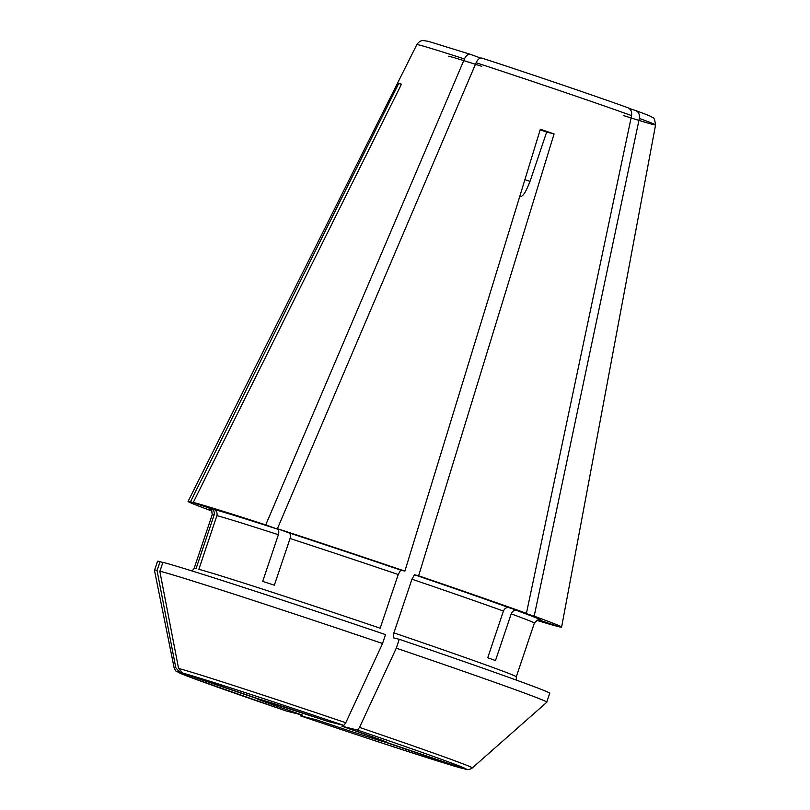 <?xml version="1.0" encoding="UTF-8"?>
<svg xmlns="http://www.w3.org/2000/svg" width="810" height="810" viewBox="0 0 810 810"><rect width="100%" height="100%" fill="white"/><g stroke="black" fill="none" stroke-linecap="round" stroke-linejoin="round"><path stroke-width="1.21" d="M382.533 643.494L385.519 634.615A206.904 3.25 18.6 0 0 162.911 562.312L159.935 571.182M345.779 722.743A484350.688 93236.64 -71.2 0 0 382.553 643.504A207.036 3.25 18.6 0 0 159.803 571.151A484350.688 475231.141 104 0 0 178.565 668.432L182.544 673.029L259.889 699.334A68.972 1.083 18.6 0 1 328.202 721.518L343.804 725.416L345.779 722.743A157.343 2.47 18.6 0 0 178.565 668.432M520.243 196.324L520.941 196.496C523.564 195.959 526.895 190.046 530.935 178.747L546.649 132.07L554.081 133.923A131.969 2.076 -161.4 0 0 540.351 129.256L404.878 571.131L400.717 570.098L398.226 574.533L380.163 628.216A169.958 2.673 18.6 0 0 198.845 569.319L216.908 515.636A169.958 2.673 18.6 0 1 278.387 534.721L262.683 581.408A169.958 2.673 18.6 0 1 274.347 585.195L290.061 538.508A169.958 2.673 18.6 0 1 398.226 574.533M175.79 667.734A157.343 2.47 18.6 0 0 174.079 667.562C175.203 670.265 176.043 671.561 176.61 671.46L189.834 677.099L286.882 711.2L302.505 715.098A68.972 1.083 18.6 0 1 257.124 698.635L179.769 672.34L175.79 667.734A484350.688 475231.141 104 0 1 157.039 570.453L160.147 561.624L162.84 562.535M300.632 715.868L316.234 719.766A68.972 1.083 18.6 0 0 384.537 741.96L462.267 768.366C445.773 764.063 371.618 739.965 300.611 715.868A152.007 2.389 18.6 0 0 461.892 768.255M258.916 699L257.124 698.635M401.385 84.361L398.722 83.46L190.512 501.714L211.126 508.72C213.759 509.966 214.761 512.042 214.134 514.947L196.071 568.63A169.958 2.673 18.6 0 0 194.127 568.397L192.091 570.979M396.282 648.172A484350.688 93236.64 -71.2 0 1 359.508 727.41L357.534 730.083L341.931 726.185A68.972 1.083 18.6 0 1 387.312 742.649L465.294 769.115C467.583 770.037 469.921 769.642 472.301 767.931L546.851 702.219A207.036 3.25 18.6 0 0 396.282 648.172L399.249 639.282A206.904 3.25 18.6 0 1 549.737 693.269L546.78 702.037M538.711 619.832L559.173 626.798A197.053 3.098 18.6 0 0 561.603 627.092A197.053 3.098 18.6 0 0 534.175 616.157L516.659 610.467A174.879 2.744 18.6 0 1 538.782 619.832M538.134 619.893L556.409 626.1A197.053 3.098 18.6 0 1 536.746 620.349M398.722 83.46A131.969 2.076 -161.4 0 1 401.497 84.149L193.286 502.402A197.053 3.098 18.6 0 1 265.741 524.89L277.374 529.112C278.812 529.993 279.156 531.866 278.387 534.721M193.286 502.402L213.901 509.409C216.523 510.664 217.525 512.74 216.908 515.636M265.741 524.89L464.444 58.958C466.155 55.444 468.119 53.905 470.316 54.321L480.229 57.915M211.977 511.049A197.053 3.098 18.6 0 1 188.092 501.39A197.053 3.098 18.6 0 1 190.512 501.714M399.249 639.282L393.245 637.784L393.893 632.883L411.956 579.201A169.958 2.673 18.6 0 1 503.445 611.054L487.731 657.74A169.958 2.673 18.6 0 1 495.487 660.555L511.191 613.869C512.406 611.165 514.228 610.031 516.659 610.467M629.269 108.459L635.759 110.575C651.058 116.245 650.501 116.245 652.354 117.339C653.741 116.984 654.814 119.516 655.573 124.932A125.945 1.974 18.6 0 1 623.325 115.506M635.577 110.504C638.604 111.861 639.86 114.504 639.343 118.412L534.175 616.157M411.956 579.201L414.457 574.766L418.608 575.799A197.053 3.098 18.6 0 1 526.419 613.342L631.587 115.607C632.104 111.689 630.858 109.056 627.831 107.7L627.983 107.75M503.445 611.054C504.65 608.351 506.473 607.216 508.913 607.652L526.419 613.342M290.061 538.508C290.82 535.653 290.476 533.79 289.048 532.909L277.405 528.687A197.053 3.098 18.6 0 1 404.878 571.131M277.405 528.687L476.108 62.745C477.819 59.241 479.783 57.692 481.98 58.107A118.624 1.863 18.6 0 1 627.831 107.7M546.649 132.07A92.37 1.448 -161.4 0 0 540.169 129.863M174.079 667.562L154.427 570.149A207.036 3.25 18.6 0 1 157.039 570.453M154.589 570.048L157.545 561.279A206.904 3.25 18.6 0 1 160.147 561.624M554.081 133.923L418.608 575.799M328.182 721.507L259.889 699.334M213.901 509.409A174.879 2.744 18.6 0 1 277.374 529.112M448.335 56.285A92.37 1.448 18.6 0 1 481.758 66.329M188.092 501.39L416.846 44.59A125.945 1.974 18.6 0 1 464.444 58.958M210.418 509.247C211.167 508.498 211.754 510.32 212.2 514.715A169.958 2.673 18.6 0 1 214.134 514.947M210.661 509.409A174.879 2.744 18.6 0 1 211.126 508.72M286.902 711.2A152.007 2.389 18.6 0 1 179.769 672.34M511.191 613.869A169.958 2.673 18.6 0 1 534.357 623.133L516.284 676.816A169.958 2.673 18.6 0 0 393.893 632.883M639.343 118.412A125.945 1.974 18.6 0 1 655.573 124.932L561.603 627.092M414.457 574.766A174.879 2.744 18.6 0 1 508.913 607.652M357.534 730.083A152.007 2.389 18.6 0 1 464.656 768.943M359.508 727.41A157.343 2.47 18.6 0 1 472.301 767.931M289.048 532.909A174.879 2.744 18.6 0 1 400.717 570.098M476.108 62.745A125.945 1.974 18.6 0 1 631.587 115.607M182.544 673.029A152.007 2.389 18.6 0 1 343.804 725.416M530.003 181.389A92.37 1.448 18.6 0 1 524.89 179.688M416.846 44.59C419.975 39.913 423.6 40.52 422.992 40.5L428.439 41.361L470.235 54.29M539.075 619.842C538.994 618.779 537.425 619.873 534.357 623.133M341.911 726.175L386.026 741.859M481.909 58.087C529.031 73.437 595.563 96.066 627.973 107.75M212.2 514.715L194.127 568.397M516.355 680.106L516.284 676.816"/></g></svg>
